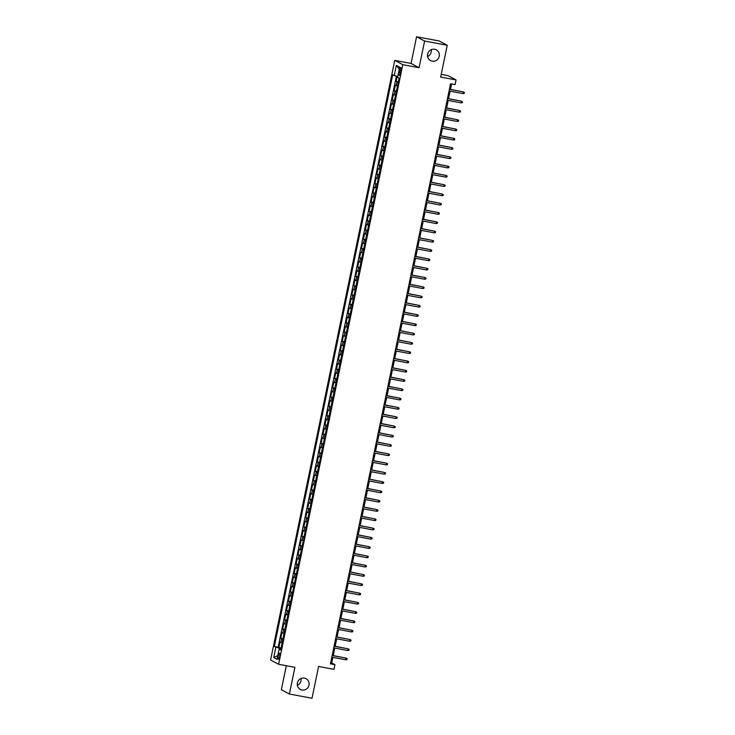 <?xml version="1.0" encoding="UTF-8"?>
<svg xmlns="http://www.w3.org/2000/svg" width="735" height="735" viewBox="0 0 735 735"><rect width="100%" height="100%" fill="white"/><g stroke="black" fill="none" stroke-linecap="round" stroke-linejoin="round"><path stroke-width="1.1" d="M301.001 678.524A6.082 5.88 -61.8 0 1 297.372 685.314M304.428 678.129A6.082 5.88 -61.8 0 1 308.746 686.021A6.082 5.88 -61.8 0 1 300.33 689.43A6.082 5.88 -61.8 0 1 304.428 678.129M431.234 49.686A6.082 5.88 -61.8 0 1 427.595 56.476M434.661 49.291A6.082 5.88 -61.8 0 1 438.979 57.174A6.082 5.88 -61.8 0 1 430.554 60.592A6.082 5.88 -61.8 0 1 434.661 49.291M279.612 656.575A3.041 0.753 -79.4 0 0 279.475 653.213A3.041 0.753 -79.4 0 0 278.225 655.831A3.041 0.753 -79.4 0 0 278.354 659.194A3.041 0.753 -79.4 0 0 279.612 656.575M286.328 665.726L281.358 689.724L289.388 694.015L312.017 698.25L318.604 666.461L333.993 669.337L334.958 664.697L331.696 662.952L332.854 657.366M394.759 60.389L270.59 659.993L278.611 664.284L402.789 64.68L394.759 60.389L411.058 63.44L419.079 67.73L424.61 41.041L416.58 36.75L411.058 63.44M416.58 36.75L439.218 40.985L447.238 45.276L440.66 77.065L456.049 79.94L448.019 75.65L441.22 74.373M424.61 41.041L447.238 45.276M397.157 76.321L396.101 81.429L398.296 81.842M397.433 86.004L395.329 85.15L394.18 90.717L396.367 91.122M395.513 95.284L393.409 94.429L392.251 99.997L394.447 100.41M393.592 104.563L391.489 103.708L390.331 109.276L392.527 109.69M391.663 113.842L389.568 112.988L388.411 118.555L390.607 118.969M389.743 123.131L387.639 122.276L386.491 127.844L388.686 128.248M387.823 132.41L385.719 131.556L384.57 137.123L386.757 137.537M385.903 141.69L383.799 140.835L382.641 146.403L384.837 146.816M383.973 150.969L381.878 150.115L380.721 155.691L382.917 156.096M382.053 160.258L379.949 159.403L378.801 164.971L380.996 165.375M380.133 169.537L378.029 168.682L376.88 174.25L379.076 174.664M378.213 178.816L376.109 177.962L374.951 183.529L377.147 183.943M376.292 188.105L374.188 187.241L373.031 192.818L375.227 193.222M374.363 197.384L372.268 196.53L371.111 202.097L373.306 202.502M372.443 206.664L370.339 205.809L369.19 211.377L371.386 211.79M370.523 215.943L368.419 215.089L367.27 220.656L369.457 221.07M368.602 225.232L366.499 224.368L365.341 229.945L367.537 230.349M366.682 234.511L364.578 233.656L363.421 239.224L365.617 239.638M364.753 243.79L362.658 242.936L361.501 248.504L363.696 248.917M362.833 253.07L360.729 252.215L359.58 257.783L361.776 258.196M360.913 262.358L358.809 261.504L357.66 267.071L359.847 267.476M358.992 271.638L356.888 270.783L355.731 276.351L357.927 276.764M357.063 280.917L354.968 280.063L353.811 285.63L356.006 286.044M355.143 290.196L353.039 289.342L351.89 294.91L354.086 295.323M353.223 299.485L351.119 298.63L349.97 304.198L352.166 304.602M351.302 308.764L349.198 307.91L348.041 313.477L350.237 313.891M349.382 318.044L347.278 317.189L346.121 322.757L348.316 323.17M347.453 327.323L345.358 326.469L344.2 332.045L346.396 332.45M345.533 336.612L343.429 335.757L342.28 341.325L344.476 341.729M343.613 345.891L341.509 345.037L340.36 350.604L342.547 351.018M341.692 355.17L339.588 354.316L338.431 359.884L340.627 360.297M339.772 364.459L337.668 363.595L336.511 369.172L338.706 369.576M337.843 373.738L335.739 372.884L334.59 378.452L336.786 378.856M335.923 383.018L333.819 382.163L332.67 387.731L334.866 388.144M334.002 392.297L331.898 391.443L330.75 397.01L332.937 397.424M332.082 401.586L329.978 400.722L328.821 406.299L331.016 406.703M330.153 410.865L328.058 410.011L326.9 415.578L329.096 415.992M328.233 420.144L326.129 419.29L324.98 424.858L327.176 425.271M326.312 429.424L324.208 428.569L323.06 434.137L325.256 434.55M324.392 438.712L322.288 437.858L321.131 443.425L323.327 443.83M322.472 447.992L320.368 447.137L319.21 452.705L321.406 453.118M320.543 457.271L318.448 456.417L317.29 461.984L319.486 462.398M318.623 466.55L316.519 465.696L315.37 471.264L317.566 471.677M316.702 475.839L314.598 474.985L313.45 480.552L315.637 480.956M314.782 485.118L312.678 484.264L311.521 489.832L313.716 490.245M312.862 494.398L310.758 493.543L309.6 499.111L311.796 499.524M310.933 503.677L308.829 502.823L307.68 508.399L309.876 508.804M309.012 512.966L306.908 512.111L305.76 517.679L307.956 518.083M307.092 522.245L304.988 521.391L303.84 526.958L306.026 527.372M305.172 531.524L303.068 530.67L301.91 536.238L304.106 536.651M303.243 540.804L301.148 539.949L299.99 545.526L302.186 545.93M301.322 550.092L299.219 549.238L298.07 554.806L300.266 555.21M299.402 559.372L297.298 558.517L296.15 564.085L298.346 564.498M297.482 568.651L295.378 567.797L294.221 573.364L296.416 573.778M295.562 577.94L293.458 577.076L292.3 582.653L294.496 583.057M293.632 587.219L291.538 586.365L290.38 591.932L292.576 592.346M291.712 596.498L289.608 595.644L288.46 601.212L290.656 601.625M289.792 605.778L287.688 604.923L286.54 610.491L288.726 610.904M287.872 615.066L285.768 614.203L284.61 619.78L286.806 620.184M285.943 624.346L283.848 623.491L282.69 629.059L284.886 629.472M284.022 633.625L281.918 632.771L280.77 638.338L282.966 638.752M456.049 79.94L455.084 84.58L450.564 83.735L330.428 663.852L334.958 664.697M399.555 70.064L399.133 72.113A2.949 0.726 -79.4 0 0 399.261 75.365A2.949 0.726 -79.4 0 0 400.474 72.829L400.897 70.79A2.949 0.726 -79.4 0 0 400.768 67.528A2.949 0.726 -79.4 0 0 399.555 70.064L400.979 70.33M280.798 649.226L279.135 649.097L280.651 649.915L399.059 78.158L397.543 77.34L399.656 67.133L396.358 65.369L394.245 75.576L392.72 74.768L274.32 646.524L280.329 648.472L280.182 649.18M279.135 649.097L277.021 659.313L273.723 657.54L275.836 647.333M398.205 82.292L396.101 81.429M396.395 76.128L278.124 647.232L281.046 648.031M282.102 642.904L279.998 642.05L278.85 647.618M282.874 639.193L280.77 638.338M284.794 629.913L282.69 629.059M286.714 620.634L284.61 619.78M288.635 611.345L286.54 610.491M290.564 602.066L288.46 601.212M292.484 592.787L290.38 591.932M294.404 583.507L292.3 582.653M296.324 574.219L294.221 573.364M298.245 564.939L296.15 564.085M300.174 555.66L298.07 554.806M302.094 546.381L299.99 545.526M304.014 537.092L301.91 536.238M305.935 527.813L303.84 526.958M307.864 518.533L305.76 517.679M309.784 509.254L307.68 508.399M311.704 499.965L309.6 499.111M313.625 490.686L311.521 489.832M315.545 481.407L313.45 480.552M317.474 472.127L315.37 471.264M319.394 462.839L317.29 461.984M321.314 453.559L319.21 452.705M323.235 444.28L321.131 443.425M325.155 435.001L323.06 434.137M327.084 425.712L324.98 424.858M329.004 416.433L326.9 415.578M330.925 407.153L328.821 406.299M332.845 397.865L330.75 397.01M334.774 388.585L332.67 387.731M336.694 379.306L334.59 378.452M338.614 370.027L336.511 369.172M340.535 360.738L338.431 359.884M342.455 351.459L340.36 350.604M344.384 342.179L342.28 341.325M346.304 332.9L344.2 332.045M348.225 323.611L346.121 322.757M350.145 314.332L348.041 313.477M352.065 305.053L349.97 304.198M353.994 295.773L351.89 294.91M355.915 286.485L353.811 285.63M357.835 277.205L355.731 276.351M359.755 267.926L357.66 267.071M361.684 258.646L359.58 257.783M363.604 249.358L361.501 248.504M365.525 240.079L363.421 239.224M367.445 230.799L365.341 229.945M369.365 221.511L367.27 220.656M371.294 212.231L369.19 211.377M373.215 202.952L371.111 202.097M375.135 193.673L373.031 192.818M377.055 184.384L374.951 183.529M378.984 175.105L376.88 174.25M380.905 165.825L378.801 164.971M382.825 156.546L380.721 155.691M384.745 147.257L382.641 146.403M386.665 137.978L384.57 137.123M388.594 128.698L386.491 127.844M390.515 119.419L388.411 118.555M392.435 110.131L390.331 109.276M394.355 100.851L392.251 99.997M396.275 91.572L394.18 90.717M419.079 67.73L402.789 64.68M289.388 694.015L294.91 667.334L278.611 664.284M333.231 655.565L334.783 648.086M335.151 646.286L336.704 638.807M337.071 637.006L338.624 629.518M339 627.718L340.544 620.239M340.921 618.438L342.464 610.96M342.841 609.159L344.393 601.68M344.761 599.87L346.314 592.392M346.681 590.591L348.234 583.112M348.611 581.312L350.154 573.833M350.531 572.032L352.074 564.553M352.451 562.744L354.004 555.265M354.371 553.464L355.924 545.986M356.3 544.185L357.844 536.706M358.221 534.905L359.764 527.418M360.141 525.617L361.693 518.138M362.061 516.337L363.614 508.859M363.981 507.058L365.534 499.579M365.911 497.779L367.454 490.291M367.831 488.49L369.374 481.012M369.751 479.211L371.304 471.732M371.671 469.931L373.224 462.453M373.591 460.652L375.144 453.164M375.521 451.363L377.064 443.885M377.441 442.084L378.984 434.606M379.361 432.805L380.914 425.326M381.281 423.525L382.834 416.038M383.211 414.237L384.754 406.758M385.131 404.957L386.674 397.479M387.051 395.678L388.604 388.199M388.971 386.389L390.524 378.911M390.891 377.11L392.444 369.631M392.821 367.831L394.364 360.352M394.741 358.551L396.284 351.073M396.661 349.263L398.214 341.784M398.581 339.983L400.134 332.505M400.502 330.704L402.054 323.225M402.431 321.425L403.974 313.937M404.351 312.136L405.904 304.658M406.271 302.857L407.824 295.378M408.191 293.577L409.744 286.099M410.121 284.298L411.664 276.81M412.041 275.009L413.584 267.531M413.961 265.73L415.514 258.251M415.881 256.451L417.434 248.972M417.802 247.171L419.354 239.683M419.731 237.883L421.274 230.404M421.651 228.603L423.195 221.125M423.571 219.324L425.124 211.845M425.491 210.035L427.044 202.557M427.412 200.756L428.964 193.277M429.341 191.477L430.885 183.998M431.261 182.197L432.814 174.719M433.181 172.909L434.734 165.43M435.102 163.629L436.654 156.151M437.031 154.35L438.575 146.871M438.951 145.071L440.495 137.583M440.871 135.782L442.424 128.303M442.792 126.503L444.344 119.024M444.712 117.223L446.264 109.745M446.641 107.944L448.185 100.456M448.561 98.655L450.105 91.177M450.481 89.376L451.612 83.937M280.926 648.592L280.329 648.472M330.649 662.759L331.696 662.952M397.718 76.458L394.245 75.576M278.124 647.232L274.32 646.524M399.243 69.127L396.358 65.369M273.723 657.54L277.793 655.556M463.05 93.602L464.217 93.4L464.41 92.472L463.399 91.93L463.05 93.602L449.067 90.984M449.407 89.312L463.399 91.93L449.434 89.183M461.13 102.882L462.297 102.68L462.49 101.752L461.479 101.209L461.13 102.882L447.137 100.263M447.486 98.591L461.479 101.209L447.514 98.462M459.21 112.161L460.376 111.968L460.569 111.04L459.55 110.489L459.21 112.161L445.217 109.543M445.566 107.88L459.55 110.489L445.594 107.742M457.289 121.44L458.456 121.247L458.649 120.32L457.629 119.768L457.289 121.44L443.297 118.831M443.646 117.159L457.629 119.768L443.664 117.03M455.36 130.729L456.527 130.527L456.72 129.599L455.709 129.057L455.36 130.729L441.377 128.111M441.717 126.438L455.709 129.057L441.744 126.31M453.44 140.008L454.607 139.806L454.8 138.878L453.789 138.336L453.44 140.008L439.447 137.39M439.796 135.718L453.789 138.336L439.824 135.589M451.52 149.288L452.687 149.095L452.879 148.167L451.869 147.616L451.52 149.288L437.527 146.669M437.876 145.006L451.869 147.616L437.904 144.869M449.599 158.567L450.766 158.374L450.959 157.446L449.939 156.904L449.599 158.567L435.607 155.958M435.956 154.286L449.939 156.904L435.984 154.157M447.67 167.856L448.846 167.653L449.03 166.726L448.019 166.183L447.67 167.856L433.687 165.237M434.027 163.565L448.019 166.183L434.054 163.436M445.75 177.135L446.917 176.933L447.11 176.005L446.099 175.463L445.75 177.135L431.767 174.517M432.106 172.844L446.099 175.463L432.134 172.716M443.83 186.414L444.997 186.221L445.189 185.293L444.179 184.742L443.83 186.414L429.837 183.796M430.186 182.133L444.179 184.742L430.214 181.995M441.91 195.694L443.076 195.501L443.269 194.573L442.25 194.031L441.91 195.694L427.917 193.084M428.266 191.412L442.25 194.031L428.294 191.284M439.989 204.982L441.156 204.78L441.349 203.852L440.329 203.31L439.989 204.982L425.997 202.364M426.346 200.692L440.329 203.31L426.373 200.563M438.06 214.262L439.227 214.06L439.42 213.132L438.409 212.59L438.06 214.262L424.077 211.643M424.417 209.971L438.409 212.59L424.444 209.843M436.14 223.541L437.307 223.348L437.5 222.42L436.489 221.869L436.14 223.541L422.147 220.932M422.496 219.26L436.489 221.869L422.524 219.122M434.22 232.82L435.386 232.627L435.579 231.7L434.569 231.157L434.22 232.82L420.227 230.211M420.576 228.539L434.569 231.157L420.604 228.41M432.299 242.109L433.466 241.907L433.659 240.979L432.639 240.437L432.299 242.109L418.307 239.491M418.656 237.818L432.639 240.437L418.684 237.69M430.379 251.388L431.546 251.186L431.73 250.258L430.719 249.716L430.379 251.388L416.387 248.77M416.736 247.098L430.719 249.716L416.754 246.969M428.45 260.668L429.617 260.475L429.81 259.547L428.799 258.996L428.45 260.668L414.466 258.058M414.806 256.386L428.799 258.996L414.834 256.249M426.53 269.956L427.696 269.754L427.889 268.826L426.879 268.284L426.53 269.956L412.537 267.338M412.886 265.666L426.879 268.284L412.914 265.537M424.61 279.236L425.776 279.034L425.969 278.106L424.959 277.564L424.61 279.236L410.617 276.617M410.966 274.945L424.959 277.564L410.994 274.817M422.689 288.515L423.856 288.322L424.049 287.385L423.029 286.843L422.689 288.515L408.697 285.897M409.046 284.234L423.029 286.843L409.073 284.096M420.76 297.794L421.927 297.601L422.12 296.674L421.109 296.122L420.76 297.794L406.777 295.185M407.116 293.513L421.109 296.122L407.144 293.384M418.84 307.083L420.007 306.881L420.2 305.953L419.189 305.411L418.84 307.083L404.856 304.465M405.196 302.792L419.189 305.411L405.224 302.664M416.92 316.362L418.086 316.16L418.279 315.232L417.269 314.69L416.92 316.362L402.927 313.744M403.276 312.072L417.269 314.69L403.304 311.943M414.999 325.642L416.166 325.449L416.359 324.521L415.339 323.97L414.999 325.642L401.007 323.023M401.356 321.36L415.339 323.97L401.383 321.223M413.079 334.921L414.246 334.728L414.439 333.8L413.419 333.249L413.079 334.921L399.087 332.312M399.436 330.64L413.419 333.249L399.463 330.511M411.15 344.21L412.317 344.008L412.51 343.08L411.499 342.538L411.15 344.21L397.166 341.591M397.506 339.919L411.499 342.538L397.534 339.79M409.23 353.489L410.396 353.287L410.589 352.359L409.579 351.817L409.23 353.489L395.237 350.871M395.586 349.198L409.579 351.817L395.614 349.07M407.309 362.768L408.476 362.575L408.669 361.648L407.659 361.096L407.309 362.768L393.317 360.15M393.666 358.487L407.659 361.096L393.694 358.349M405.389 372.048L406.556 371.855L406.749 370.927L405.729 370.385L405.389 372.048L391.397 369.439M391.746 367.766L405.729 370.385L391.773 367.638M403.469 381.336L404.636 381.134L404.82 380.206L403.809 379.664L403.469 381.336L389.476 378.718M389.816 377.046L403.809 379.664L389.844 376.917M401.54 390.616L402.706 390.414L402.899 389.486L401.889 388.944L401.54 390.616L387.556 387.997M387.896 386.325L401.889 388.944L387.924 386.197M399.619 399.895L400.786 399.702L400.979 398.774L399.969 398.223L399.619 399.895L385.627 397.286M385.976 395.614L399.969 398.223L386.004 395.476M397.699 409.174L398.866 408.982L399.059 408.054L398.048 407.512L397.699 409.174L383.707 406.565M384.056 404.893L398.048 407.512L384.083 404.764M395.779 418.463L396.946 418.261L397.139 417.333L396.119 416.791L395.779 418.463L381.787 415.845M382.136 414.173L396.119 416.791L382.163 414.044M393.85 427.742L395.017 427.54L395.209 426.612L394.199 426.07L393.85 427.742L379.866 425.124M380.206 423.452L394.199 426.07L380.234 423.323M391.93 437.022L393.096 436.829L393.289 435.901L392.279 435.35L391.93 437.022L377.946 434.413M378.286 432.74L392.279 435.35L378.314 432.603M390.009 446.301L391.176 446.108L391.369 445.18L390.358 444.638L390.009 446.301L376.017 443.692M376.366 442.02L390.358 444.638L376.393 441.891M388.089 455.59L389.256 455.388L389.449 454.46L388.429 453.918L388.089 455.59L374.097 452.971M374.446 451.299L388.429 453.918L374.473 451.171M386.169 464.869L387.336 464.676L387.529 463.739L386.509 463.197L386.169 464.869L372.176 462.251M372.526 460.588L386.509 463.197L372.553 460.45M384.24 474.149L385.406 473.956L385.599 473.028L384.589 472.476L384.24 474.149L370.256 471.539M370.596 469.867L384.589 472.476L370.624 469.738M382.319 483.437L383.486 483.235L383.679 482.307L382.669 481.765L382.319 483.437L368.327 480.819M368.676 479.146L382.669 481.765L368.704 479.018M380.399 492.716L381.566 492.514L381.759 491.586L380.748 491.044L380.399 492.716L366.407 490.098M366.756 488.426L380.748 491.044L366.783 488.297M378.479 501.996L379.646 501.803L379.839 500.875L378.819 500.324L378.479 501.996L364.487 499.377M364.836 497.714L378.819 500.324L364.863 497.577M376.559 511.275L377.726 511.082L377.909 510.154L376.899 509.603L376.559 511.275L362.566 508.666M362.906 506.994L376.899 509.603L362.934 506.865M374.629 520.564L375.796 520.362L375.989 519.434L374.979 518.892L374.629 520.564L360.646 517.945M360.986 516.273L374.979 518.892L361.014 516.145M372.709 529.843L373.876 529.641L374.069 528.713L373.058 528.171L372.709 529.843L358.717 527.225M359.066 525.553L373.058 528.171L359.093 525.424M370.789 539.122L371.956 538.93L372.149 538.002L371.138 537.45L370.789 539.122L356.797 536.504M357.146 534.841L371.138 537.45L357.173 534.703M368.869 548.402L370.036 548.209L370.229 547.281L369.209 546.739L368.869 548.402L354.876 545.793M355.225 544.12L369.209 546.739L355.253 543.992M366.94 557.69L368.106 557.488L368.299 556.56L367.289 556.018L366.94 557.69L352.956 555.072M353.296 553.4L367.289 556.018L353.324 553.271M365.019 566.97L366.186 566.768L366.379 565.84L365.368 565.298L365.019 566.97L351.036 564.351M351.376 562.679L365.368 565.298L351.404 562.551M363.099 576.249L364.266 576.056L364.459 575.128L363.448 574.577L363.099 576.249L349.107 573.631M349.456 571.968L363.448 574.577L349.483 571.83M361.179 585.529L362.346 585.336L362.539 584.408L361.519 583.866L361.179 585.529L347.186 582.919M347.536 581.247L361.519 583.866L347.563 581.119M359.259 594.817L360.426 594.615L360.619 593.687L359.599 593.145L359.259 594.817L345.266 592.199M345.615 590.527L359.599 593.145L345.634 590.398M357.329 604.096L358.496 603.894L358.689 602.966L357.679 602.424L357.329 604.096L343.346 601.478M343.686 599.806L357.679 602.424L343.714 599.677M355.409 613.376L356.576 613.183L356.769 612.255L355.758 611.704L355.409 613.376L341.417 610.767M341.766 609.095L355.758 611.704L341.793 608.957M353.489 622.655L354.656 622.462L354.849 621.534L353.838 620.992L353.489 622.655L339.496 620.046M339.846 618.374L353.838 620.992L339.873 618.245M351.569 631.944L352.736 631.742L352.929 630.814L351.909 630.272L351.569 631.944L337.576 629.325M337.925 627.653L351.909 630.272L337.953 627.525M349.639 641.223L350.815 641.021L350.999 640.093L349.989 639.551L349.639 641.223L335.656 638.605M335.996 636.933L349.989 639.551L336.024 636.804M347.719 650.503L348.886 650.31L349.079 649.382L348.068 648.83L347.719 650.503L333.736 647.893M334.076 646.221L348.068 648.83L334.103 646.093M345.799 659.791L346.966 659.589L347.159 658.661L346.148 658.119L345.799 659.791L331.807 657.173M332.156 655.501L346.148 658.119L332.183 655.372M396.119 85.572L396.891 81.861M280.788 642.473L281.56 638.761M282.718 633.193L283.48 629.482M284.638 623.914L285.41 620.202M286.558 614.635L287.33 610.923M288.478 605.346L289.25 601.634M290.408 596.067L291.17 592.355M292.328 586.787L293.09 583.075M294.248 577.508L295.02 573.787M296.168 568.219L296.94 564.508M298.088 558.94L298.86 555.228M300.018 549.661L300.78 545.949M301.938 540.381L302.701 536.66M303.858 531.093L304.63 527.381M305.778 521.813L306.55 518.101M307.699 512.534L308.47 508.822M309.628 503.245L310.39 499.534M311.548 493.966L312.32 490.254M313.468 484.687L314.24 480.975M315.388 475.407L316.16 471.695M317.318 466.119L318.08 462.407M319.238 456.839L320.001 453.127M321.158 447.56L321.93 443.848M323.078 438.281L323.85 434.569M324.999 428.992L325.77 425.28M326.928 419.713L327.691 416.001M328.848 410.433L329.62 406.721M330.768 401.154L331.54 397.433M332.689 391.865L333.46 388.154M334.609 382.586L335.38 378.874M336.538 373.306L337.301 369.595M338.458 364.027L339.23 360.306M340.378 354.739L341.15 351.027M342.299 345.459L343.07 341.747M344.228 336.18L344.991 332.468M346.148 326.891L346.911 323.179M348.068 317.612L348.84 313.9M349.989 308.332L350.76 304.621M351.909 299.053L352.681 295.341M353.838 289.765L354.601 286.053M355.758 280.485L356.53 276.773M357.679 271.206L358.45 267.494M359.599 261.926L360.37 258.215M361.519 252.638L362.291 248.926M363.448 243.358L364.211 239.647M365.368 234.079L366.14 230.367M367.289 224.8L368.06 221.079M369.209 215.511L369.981 211.799M371.138 206.232L371.901 202.52M373.058 196.952L373.821 193.241M374.979 187.673L375.75 183.952M376.899 178.384L377.671 174.673M378.819 169.105L379.591 165.393M380.748 159.826L381.511 156.114M382.669 150.537L383.44 146.825M384.589 141.258L385.361 137.546M386.509 131.978L387.281 128.267M388.429 122.699L389.201 118.987M390.358 113.41L391.121 109.699M392.279 104.131L393.05 100.419M394.199 94.852L394.971 91.14M400.566 72.379L399.133 72.113"/></g></svg>
